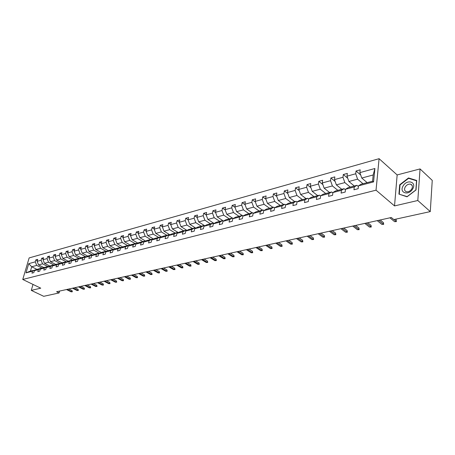 <?xml version="1.0" encoding="UTF-8"?>
<svg xmlns="http://www.w3.org/2000/svg" width="455" height="455" viewBox="0 0 455 455"><rect width="100%" height="100%" fill="white"/><g stroke="black" fill="none" stroke-linecap="round" stroke-linejoin="round"><path stroke-width="0.68" d="M379.089 158.687L29.143 257.922L22.75 279.461L376.035 190.179L379.089 158.687L397.152 174.936L394.525 205.916L417.809 200.501L420.05 168.924L397.152 174.936M420.05 168.924L432.25 180.39L430.282 211.598L417.809 200.501M33.01 284.426L31.287 290.381L43.72 296.313L59.087 292.946L59.599 291.069M42.23 268.2L36.707 265.419L31.713 266.761L28.728 263.655L35.251 261.864L35.82 259.902L37.316 260.664M37.02 269.417L31.713 266.761L30.445 271.083L35.854 269.974M36.707 265.419L35.251 261.864M48.139 266.67L42.577 263.843L38.578 264.918L37.117 261.346L37.685 259.384L35.82 259.902M37.117 261.346L41.109 260.249L41.678 258.275L43.202 259.06M54.162 265.111L48.548 262.239L44.482 263.331L43.009 259.731L43.578 257.752L41.678 258.275M43.009 259.731L47.07 258.611L47.639 256.62L49.191 257.422M60.293 263.53L54.634 260.601L50.488 261.716L49.003 258.082L49.572 256.085L47.639 256.62M49.003 258.082L53.144 256.944L53.713 254.936L55.294 255.761M66.538 261.915L60.828 258.935L56.608 260.072L55.118 256.398L55.681 254.39L53.713 254.936M55.118 256.398L59.332 255.244L59.895 253.219L61.51 254.072M72.897 260.271L67.141 257.24L62.841 258.394L61.34 254.692L61.903 252.661L59.895 253.219M61.34 254.692L65.634 253.509L66.197 251.467L67.84 252.349M358.455 185.862L361.099 184.23L372.56 181.221L373.18 174.97L361.759 178.042L359.882 172.627L374.897 168.498L373.572 181.903L358.455 185.862L358.148 188.694L353.956 189.78L354.269 186.96L345.51 189.252L345.186 192.055L341.102 193.108L341.432 190.315L332.901 192.55L332.56 195.32L328.584 196.35L328.931 193.591L320.621 195.764L320.263 198.505L316.39 199.506L316.754 196.776L308.655 198.898L308.28 201.605L304.503 202.583L304.884 199.881L296.99 201.946L296.603 204.631L292.923 205.58L293.31 202.907L285.615 204.926L285.217 207.577L281.622 208.509L282.032 205.865L274.519 207.827L274.109 210.455L270.606 211.359L271.021 208.743L263.695 210.659L263.269 213.258L259.856 214.146L260.283 211.552L253.134 213.423L252.696 215.994L249.357 216.859L249.801 214.299L242.816 216.125L242.373 218.667L239.114 219.515L239.563 216.978L232.744 218.758L232.289 221.278L229.104 222.103L229.565 219.594L222.905 221.335L222.438 223.826L219.333 224.633L219.799 222.148L213.293 223.854L212.821 226.317L209.778 227.108L210.255 224.645L203.897 226.311L203.413 228.751L200.445 229.525L200.928 227.085L194.712 228.711L194.222 231.134L191.316 231.885L191.811 229.474L185.731 231.066L185.231 233.46L182.392 234.194L182.893 231.805L176.944 233.364L176.438 235.736L173.662 236.458L174.168 234.092L168.35 235.616L167.838 237.965L165.119 238.665L165.637 236.321L159.938 237.817L159.421 240.143L156.765 240.831L157.282 238.511L151.708 239.967L151.185 242.276L148.58 242.947L149.109 240.649L143.649 242.077L143.12 244.363L140.572 245.023L141.101 242.743L135.755 244.142L135.22 246.405L132.724 247.054L133.264 244.796L128.026 246.166L127.491 248.407L125.045 249.044L125.586 246.803L120.456 248.146L119.91 250.369L117.515 250.989L118.061 248.777L113.033 250.091L112.487 252.292L110.138 252.9L110.69 250.705L105.765 251.99L105.213 254.174L102.91 254.772L103.461 252.593L98.633 253.856L98.081 256.023L95.823 256.609L96.38 254.447L91.648 255.687L91.085 257.831L88.873 258.406L89.436 256.267L84.795 257.479L84.232 259.606L82.059 260.169L82.622 258.048L78.072 259.242L77.504 261.346L75.376 261.898L75.945 259.799L71.475 260.965L74.421 259.532L78.891 258.36L79.363 258.611L73.568 255.511L69.188 256.688L67.676 252.946L68.239 250.904L66.197 251.467M67.676 252.946L72.049 251.746L72.612 249.687L74.29 250.591M85.477 256.626L80.12 253.754L75.655 254.954L74.137 251.171L74.694 249.112L72.612 249.687M74.137 251.171L78.596 249.949L79.153 247.873L80.865 248.805M92.166 254.868L86.797 251.956L82.247 253.179L80.717 249.363L81.274 247.281L79.153 247.873M80.717 249.363L85.261 248.112L85.813 246.024L87.565 246.98M98.991 253.077L93.605 250.125L88.964 251.376L87.423 247.52L87.98 245.421L85.813 246.024M87.423 247.52L92.058 246.246L92.61 244.136L94.395 245.126M105.941 251.251L100.544 248.259L95.817 249.533L94.265 245.637L94.816 243.522L92.61 244.136M94.265 245.637L98.985 244.341L99.537 242.214L101.363 243.237M113.033 249.391L107.619 246.36L102.796 247.656L101.237 243.721L101.784 241.588L99.537 242.214M101.237 243.721L106.055 242.396L106.595 240.251L108.466 241.309M120.268 247.492L114.842 244.42L109.917 245.74L108.347 241.77L108.893 239.614L106.595 240.251M108.347 241.77L113.261 240.416L113.801 238.249L115.706 239.341M127.639 245.552L122.202 242.441L117.185 243.789L115.598 239.774L116.139 237.601L113.801 238.249M115.598 239.774L120.615 238.397L121.149 236.213L123.1 237.339M135.169 243.573L129.715 240.422L124.596 241.798L123.004 237.737L123.538 235.548L121.149 236.213M123.004 237.737L128.117 236.333L128.646 234.132L130.642 235.298M142.847 241.56L137.382 238.357L132.155 239.762L130.551 235.662L131.085 233.455L128.646 234.132M130.551 235.662L135.772 234.228L136.301 232.005L138.337 233.21M150.685 239.501L145.208 236.253L139.873 237.686L138.257 233.546L138.786 231.316L136.301 232.005M138.257 233.546L143.587 232.078L144.11 229.838L146.197 231.089M158.681 237.396L153.198 234.103L147.756 235.571L146.129 231.385L146.646 229.132L144.11 229.838M146.129 231.385L151.566 229.889L152.084 227.625L154.217 228.916M166.854 235.252L161.36 231.913L155.798 233.409L154.16 229.172L154.677 226.903L152.084 227.625M154.16 229.172L159.716 227.648L160.228 225.362L162.412 226.704M175.198 233.062L169.698 229.673L164.016 231.197L162.367 226.92L162.879 224.628L160.228 225.362M162.367 226.92L168.043 225.362L168.549 223.052L170.784 224.446M183.723 230.821L178.212 227.381L172.405 228.945L170.744 224.616L171.251 222.302L168.549 223.052M170.744 224.616L176.546 223.018L177.046 220.692L179.338 222.137M192.431 228.535L186.914 225.043L180.982 226.636L179.31 222.262L179.81 219.924L177.046 220.692M179.31 222.262L185.236 220.63L185.731 218.281L188.08 219.782M201.332 226.198L195.809 222.654L189.746 224.281L188.063 219.856L188.552 217.496L185.731 218.281M188.063 219.856L194.12 218.19L194.609 215.818L197.015 217.376M210.432 223.803L204.904 220.209L198.704 221.875L197.009 217.393L197.493 215.016L194.609 215.818M197.009 217.393L203.203 215.693L203.681 213.298L206.183 214.942M219.737 221.363L214.208 217.706L207.867 219.412L206.161 214.879L206.633 212.479L203.681 213.298M206.161 214.879L212.491 213.139L212.963 210.722L215.573 212.468M229.252 218.861L223.718 215.147L217.234 216.893L215.516 212.309L215.983 209.88L212.963 210.722M215.516 212.309L221.994 210.529L222.455 208.083L225.185 209.937M238.983 216.307L233.455 212.53L226.817 214.316L225.088 209.675L225.543 207.23L222.455 208.083M225.088 209.675L231.72 207.855L232.169 205.387L235.019 207.349M248.948 213.691L243.419 209.852L236.623 211.683L234.882 206.985L235.332 204.511L232.169 205.387M234.882 206.985L241.668 205.12L242.111 202.629L245.086 204.716M259.14 211.012L253.617 207.11L246.661 208.981L244.909 204.227L245.347 201.73L242.111 202.629M244.909 204.227L251.854 202.321L252.286 199.802L255.397 202.02M269.582 208.271L264.059 204.306L256.938 206.217L255.17 201.406L255.602 198.88L252.286 199.802M255.17 201.406L262.285 199.455L262.706 196.907L265.953 199.267M280.274 205.461L274.757 201.429L267.46 203.391L265.68 198.517L266.101 195.969L262.706 196.907M265.68 198.517L272.972 196.514L273.381 193.944L276.776 196.452M291.223 202.583L285.717 198.482L278.244 200.496L276.452 195.559L276.856 192.983L273.381 193.944M276.452 195.559L283.92 193.506L284.318 190.907L287.867 193.58M302.45 199.637L296.95 195.462L289.289 197.521L287.486 192.528L287.879 189.923L284.318 190.907M287.486 192.528L295.141 190.423L295.528 187.796L299.236 190.645M313.956 196.611L308.467 192.368L300.613 194.478L298.798 189.417L299.18 186.783L295.528 187.796M298.798 189.417L306.647 187.261L307.017 184.605L310.901 187.648M325.752 193.517L320.28 189.195L312.221 191.356L310.395 186.226L310.759 183.57L307.017 184.605M310.395 186.226L318.443 184.013L318.801 181.335L322.868 184.582M337.849 190.338L332.395 185.936L324.131 188.16L322.294 182.956L322.64 180.271L318.801 181.335M322.294 182.956L330.552 180.686L330.887 177.979L335.147 181.454M350.265 187.079L344.833 182.591L336.347 184.872L334.493 179.606L334.829 176.887L330.887 177.979M334.493 179.606L342.973 177.274L343.298 174.532L347.757 178.258M363.005 183.729L357.596 179.162L348.888 181.499L347.023 176.159L347.341 173.412L343.298 174.532M347.023 176.159L355.725 173.77L356.032 171L360.701 174.993M359.882 172.627L360.184 169.846L356.032 171M69.388 261.511L65.008 262.66L67.943 261.233L72.334 260.078L69.388 261.511L68.819 263.599L70.906 263.058L71.475 260.965M62.955 263.195L58.655 264.321L61.59 262.899L65.895 261.773L62.955 263.195L62.386 265.265L64.434 264.73L65.008 262.66M56.647 264.85L52.422 265.953L55.356 264.537L59.582 263.428L56.647 264.85L56.073 266.897L58.081 266.38L58.655 264.321M50.448 266.471L46.308 267.551L49.231 266.147L53.377 265.06L50.448 266.471L49.874 268.501L51.847 267.989L52.422 265.953M44.368 268.063L40.296 269.127L43.219 267.728L47.292 266.658L44.368 268.063L43.788 270.077L45.727 269.576L46.308 267.551M38.396 269.622L34.398 270.668L37.316 269.28L41.314 268.228L38.396 269.622L37.816 271.624L39.721 271.129L40.296 269.127M35.444 269.769L32.527 271.157L31.947 273.142L33.818 272.659L34.398 270.668M32.527 271.157L25.998 272.869L28.728 263.655M430.282 211.598L393.831 219.583L391.328 217.507L56.602 291.735L59.087 292.946M41.314 268.228L41.735 268.439M43.822 267.568L38.578 264.918M42.577 263.843L41.109 260.249M47.292 266.658L47.718 266.875M49.743 266.016L44.482 263.331M48.548 262.239L47.07 258.611M53.377 265.06L53.815 265.282M55.766 264.429L50.488 261.716M54.634 260.601L53.144 256.944M59.582 263.428L60.026 263.661M61.903 262.819L56.608 260.072M60.828 258.935L59.332 255.244M65.895 261.773L66.35 262.006M68.153 261.176L62.841 258.394M67.141 257.24L65.634 253.509M72.334 260.078L72.794 260.323M74.518 259.504L69.188 256.688M73.568 255.511L72.049 251.746M78.891 258.36L75.945 259.799M81.001 257.803L75.655 254.954M80.12 253.754L78.596 249.949M78.072 259.242L81.018 257.797L85.574 256.603L86.052 256.859M85.574 256.603L82.622 258.048M87.639 256.085L82.247 253.179M86.797 251.956L85.261 248.112M84.795 257.479L87.741 256.034L92.388 254.811L92.877 255.079M92.388 254.811L89.436 256.267M94.395 254.328L88.964 251.376M93.605 250.125L92.058 246.246M91.648 255.687L94.6 254.231L99.332 252.986L99.838 253.264M99.332 252.986L96.38 254.447M101.289 252.542L95.817 249.533M100.544 248.259L98.985 244.341M98.633 253.856L101.59 252.394L106.419 251.126L106.931 251.41M106.419 251.126L103.461 252.593M108.318 250.722L102.796 247.656M107.619 246.36L106.055 242.396M105.765 251.99L108.717 250.523L113.642 249.226L114.171 249.522M113.642 249.226L110.69 250.705M115.485 248.868L109.917 245.74M114.842 244.42L113.261 240.416M113.033 250.091L115.991 248.612L121.019 247.292L121.553 247.594M121.019 247.292L118.061 248.777M122.793 246.974L117.185 243.789M122.202 242.441L120.615 238.397M120.456 248.146L123.413 246.661L128.537 245.313L129.089 245.632M128.537 245.313L125.586 246.803M130.249 245.046L124.596 241.798M129.715 240.422L128.117 236.333M128.026 246.166L130.983 244.676L136.216 243.3L136.779 243.624M136.216 243.3L133.264 244.796M137.859 243.078L132.155 239.762M137.382 238.357L135.772 234.228M135.755 244.142L138.712 242.646L144.053 241.241L144.627 241.577M144.053 241.241L141.101 242.743M145.623 241.07L139.873 237.686M145.208 236.253L143.587 232.078M143.649 242.077L146.601 240.57L152.055 239.137L152.647 239.489M152.055 239.137L149.109 240.649M153.551 239.023L147.756 235.571M153.198 234.103L151.566 229.889M151.708 239.967L154.66 238.454L160.228 236.992L160.831 237.356M160.228 236.992L157.282 238.511M161.644 236.936L155.798 233.409M161.36 231.913L159.716 227.648M159.938 237.817L162.89 236.293L168.577 234.797L169.197 235.172M168.577 234.797L165.637 236.321M169.914 234.803L164.016 231.197M169.698 229.673L168.043 225.362M168.35 235.616L171.296 234.086L177.109 232.556L177.74 232.949M177.109 232.556L174.168 234.092M178.36 232.624L172.405 228.945M178.212 227.381L176.546 223.018M176.944 233.364L179.884 231.828L185.828 230.27L186.476 230.674M185.828 230.27L182.893 231.805M186.988 230.406L180.982 226.636M186.914 225.043L185.236 220.63M185.731 231.066L188.66 229.525L194.74 227.927L195.405 228.347M194.74 227.927L191.811 229.474M195.804 228.137L189.746 224.281M195.809 222.654L194.12 218.19M194.712 228.711L197.635 227.164L203.851 225.532L204.534 225.97M203.851 225.532L200.928 227.085M204.818 225.816L198.704 221.875M204.904 220.209L203.203 215.693M203.897 226.311L206.815 224.753L213.167 223.087L213.867 223.542M213.167 223.087L210.255 224.645M214.038 223.45L207.867 219.412M214.208 217.706L212.491 213.139M213.293 223.854L216.199 222.29L222.705 220.584L223.416 221.056M222.705 220.584L219.799 222.148M223.462 221.033L217.234 216.893M223.718 215.147L221.994 210.529M222.905 221.335L225.805 219.765L232.46 218.019L233.193 218.514M232.46 218.019L229.565 219.594M232.346 218.047L226.817 214.316M233.455 212.53L231.72 207.855M232.744 218.758L235.633 217.189L242.441 215.397L243.197 215.915M242.441 215.397L239.563 216.978M242.151 215.471L236.623 211.683M243.419 209.852L241.668 205.12M242.816 216.125L245.694 214.544L252.661 212.713L253.441 213.253M252.661 212.713L249.801 214.299M252.189 212.838L246.661 208.981M253.617 207.11L251.854 202.321M253.134 213.423L255.989 211.837L263.132 209.965L263.928 210.529M263.132 209.965L260.283 211.552M262.461 210.142L256.938 206.217M264.059 204.306L262.285 199.455M263.695 210.659L266.539 209.067L273.853 207.144L274.678 207.742M273.853 207.144L271.021 208.743M272.977 207.378L267.46 203.391M274.757 201.429L272.972 196.514M274.519 207.827L277.345 206.229L284.841 204.261L285.689 204.881M284.841 204.261L282.032 205.865M283.755 204.545L278.244 200.496M285.717 198.482L283.92 193.506M285.615 204.926L288.424 203.322L296.108 201.303L296.99 201.963M296.108 201.303L293.31 202.907M294.795 201.645L289.289 197.521M296.95 195.462L295.141 190.423M296.99 201.946L299.777 200.337L307.654 198.266L308.638 199.023M307.654 198.266L304.884 199.881M306.107 198.676L300.613 194.478M308.467 192.368L306.647 187.261M308.655 198.898L311.419 197.282L319.495 195.155L320.587 196.008M319.495 195.155L316.754 196.776M317.704 195.627L312.221 191.356M320.28 189.195L318.443 184.013M320.621 195.764L323.357 194.143L331.649 191.964L332.855 192.926M331.649 191.964L328.931 193.591M329.596 192.505L324.131 188.16M332.395 185.936L330.552 180.686M332.901 192.55L335.614 190.924L344.122 188.688L345.447 189.775M344.122 188.688L341.432 190.315M341.79 189.303L336.347 184.872M344.833 182.591L342.973 177.274M345.51 189.252L348.189 187.619L356.925 185.327L358.381 186.544M356.925 185.327L354.269 186.96M354.308 186.015L348.888 181.499M357.596 179.162L355.725 173.77M373.572 181.903L372.56 181.221M31.287 290.381L40.762 288.174L22.75 279.461M394.525 205.916L376.035 190.179M367.162 182.637L361.759 178.042M373.18 174.97L374.897 168.498M25.998 272.869L30.445 271.083M398.927 194.114L407.037 196.805L416.029 189.957L416.717 180.47L408.499 177.962L399.7 184.758L398.927 194.114M400.042 185.06L399.7 184.758M409.09 178.496L408.499 177.962M393.928 219.566L396.049 221.329L396.174 219.862L396.379 221.602L394.565 221.653L389.935 217.814M396.174 219.862L395.423 219.236M396.379 221.602L394.565 221.653M378.662 220.311L383.32 224.093L383.451 222.637L383.662 224.355L381.87 224.406L377.212 220.635M383.451 222.637L380.181 219.975M383.662 224.355L381.87 224.406M366.224 223.069L370.905 226.783L371.047 225.35L371.257 227.039L369.488 227.09L364.813 223.388M371.047 225.35L367.759 222.734M371.257 227.039L369.488 227.09M412.668 188.944C417.059 181.92 407.009 178.861 403.141 185.913C398.751 192.795 408.664 196.094 412.668 188.944M411.747 188.996C412.895 186.647 412.537 185.048 410.672 184.207C408.567 183.826 406.753 184.73 405.229 186.92C404.074 189.269 404.432 190.867 406.304 191.709C408.402 192.09 410.217 191.185 411.747 188.996M399.302 193.995L400.053 184.929L408.579 178.343L416.535 180.771L415.87 189.963L407.162 196.6L399.757 194.387M354.092 225.76L358.79 229.411L358.944 227.989L359.16 229.661L357.414 229.712L352.716 226.067M358.944 227.989L355.639 225.418M359.16 229.661L357.414 229.712M342.257 228.387L346.977 231.976L347.131 230.571L347.358 232.221L345.629 232.266L340.914 228.683M347.131 230.571L343.821 228.04M347.358 232.221L345.629 232.266M330.711 230.947L335.443 234.479L335.608 233.085L335.83 234.717L334.129 234.763L329.392 231.242M335.608 233.085L332.281 230.6M335.83 234.717L334.129 234.763M319.433 233.449L324.182 236.924L324.352 235.542L324.58 237.152L322.896 237.197L318.147 233.733M324.352 235.542L321.02 233.096M324.58 237.152L322.896 237.197M308.422 235.889L313.182 239.307L313.358 237.942L313.592 239.535L311.931 239.58L307.171 236.168M313.358 237.942L310.02 235.536M313.592 239.535L311.931 239.58M297.672 238.272L302.438 241.639L302.626 240.291L302.859 241.855L301.216 241.906L296.444 238.545M302.626 240.291L299.271 237.919M302.859 241.855L301.216 241.906M287.162 240.604L291.939 243.914L292.133 242.578L292.372 244.13L290.745 244.176L285.967 240.871M292.133 242.578L288.777 240.246M292.372 244.13L290.745 244.176M276.896 242.885L281.679 246.144L281.878 244.818L282.117 246.348L280.507 246.394L275.724 243.141M281.878 244.818L278.517 242.521M282.117 246.348L280.507 246.394M266.857 245.108L271.646 248.316L271.851 247.008L272.096 248.521L270.503 248.566L265.714 245.359M271.851 247.008L268.484 244.744M272.096 248.521L270.503 248.566M257.047 247.287L261.835 250.449L262.046 249.152L262.29 250.642L260.721 250.688L255.926 247.531M262.046 249.152L258.679 246.923M262.29 250.642L260.721 250.688M247.446 249.414L252.241 252.531L252.457 251.245L252.701 252.724L251.149 252.764L246.354 249.653M252.457 251.245L249.084 249.05M252.701 252.724L251.149 252.764M238.056 251.496L242.856 254.567L243.072 253.293L243.323 254.755L241.781 254.8L236.987 251.734M243.072 253.293L239.7 251.132M243.323 254.755L241.781 254.8M228.871 253.532L233.665 256.557L233.887 255.3L234.137 256.745L232.619 256.785L227.824 253.765M233.887 255.3L230.52 253.168M234.137 256.745L232.619 256.785M219.879 255.528L224.673 258.508L224.901 257.263L225.151 258.69L223.65 258.73L218.849 255.755M224.901 257.263L221.528 255.158M225.151 258.69L223.65 258.73M211.075 257.479L215.869 260.419L216.102 259.185L216.352 260.596L214.862 260.635L210.073 257.701M216.102 259.185L212.73 257.109M216.352 260.596L214.862 260.635M202.458 259.39L207.247 262.29L207.48 261.068L207.736 262.461L206.263 262.501L201.474 259.606M207.48 261.068L204.113 259.02M207.736 262.461L206.263 262.501M194.012 261.261L198.801 264.122L199.04 262.91L199.296 264.292L197.84 264.332L193.051 261.477M199.04 262.91L195.673 260.891M199.296 264.292L197.84 264.332M185.742 263.098L190.526 265.919L190.77 264.713L191.026 266.084L189.581 266.124L184.798 263.303M190.77 264.713L187.409 262.728M191.026 266.084L189.581 266.124M177.643 264.895L182.421 267.676L182.665 266.488L182.921 267.836L181.494 267.876L176.716 265.1M182.665 266.488L179.304 264.526M182.921 267.836L181.494 267.876M169.704 266.653L174.475 269.4L174.72 268.223L174.982 269.559L173.565 269.599L168.794 266.852M174.72 268.223L171.37 266.283M174.982 269.559L173.565 269.599M161.917 268.382L166.684 271.089L166.934 269.923L167.195 271.243L165.796 271.282L161.03 268.575M166.934 269.923L163.584 268.012M167.195 271.243L165.796 271.282M154.29 270.071L159.045 272.75L159.301 271.589L159.557 272.898L158.175 272.937L153.42 270.264M159.301 271.589L155.957 269.701M159.557 272.898L158.175 272.937M146.806 271.732L151.555 274.371L151.811 273.222L152.072 274.519L150.702 274.558L145.953 271.919M151.811 273.222L148.472 271.362M152.072 274.519L150.702 274.558M139.469 273.358L144.207 275.969L144.468 274.826L144.73 276.111L143.37 276.151L138.633 273.546M144.468 274.826L141.135 272.989M144.73 276.111L143.37 276.151M132.268 274.957L137 277.533L137.262 276.401L137.524 277.669L136.181 277.709L131.45 275.138M137.262 276.401L133.935 274.587M137.524 277.669L136.181 277.709M125.205 276.521L129.931 279.063L130.193 277.942L130.454 279.205L129.123 279.239L124.403 276.703M130.193 277.942L126.871 276.151M130.454 279.205L129.123 279.239M118.277 278.056L122.987 280.57L123.254 279.461L123.515 280.707L122.196 280.741L117.487 278.232M123.254 279.461L119.944 277.686M123.515 280.707L122.196 280.741M111.475 279.569L116.179 282.049L116.44 280.945L116.707 282.18L115.399 282.219L110.696 279.74M116.44 280.945L113.136 279.199M116.707 282.18L115.399 282.219M104.798 281.048L109.49 283.499L109.757 282.407L110.019 283.63L108.722 283.664L104.036 281.218M109.757 282.407L106.459 280.678M110.019 283.63L108.722 283.664M98.24 282.504L102.921 284.927L103.188 283.84L103.456 285.052L102.17 285.086L97.495 282.669M103.188 283.84L99.901 282.134M103.456 285.052L102.17 285.086M91.802 283.931L96.471 286.326L96.744 285.251L97.006 286.445L95.732 286.485L91.068 284.091M96.744 285.251L93.463 283.562M97.006 286.445L95.732 286.485M85.483 285.33L90.135 287.696L90.409 286.633L90.676 287.822L89.413 287.856L84.761 285.49M90.409 286.633L87.138 284.966M90.676 287.822L89.413 287.856M79.267 286.707L83.913 289.05L84.186 287.992L84.454 289.17L83.202 289.204L78.561 286.866M84.186 287.992L80.922 286.343M84.454 289.17L83.202 289.204M73.17 288.06L77.799 290.375L78.072 289.323L78.34 290.489L77.1 290.529L72.47 288.214M78.072 289.323L74.819 287.696M78.34 290.489L77.1 290.529M67.169 289.391L71.788 291.678L72.066 290.637L72.328 291.791L71.105 291.826L66.487 289.545M72.066 290.637L68.819 289.027M72.328 291.791L71.105 291.826M412.224 185.606L410.672 184.207"/></g></svg>
